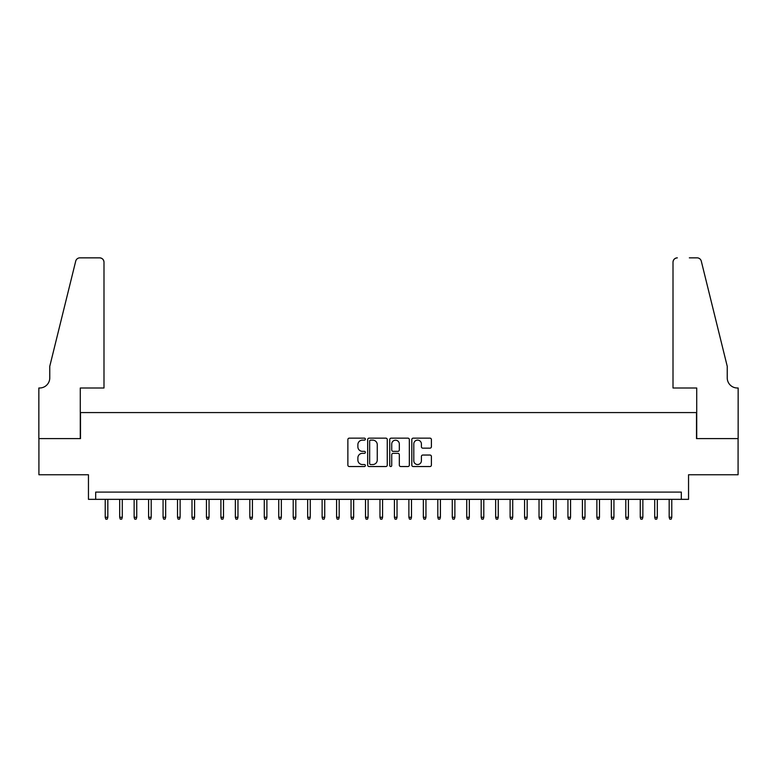 <?xml version="1.0" encoding="UTF-8"?>
<svg xmlns="http://www.w3.org/2000/svg" width="777" height="777" viewBox="0 0 777 777"><rect width="100%" height="100%" fill="white"/><g stroke="black" fill="none" stroke-linecap="round" stroke-linejoin="round"><path stroke-width="1.17" d="M365.365 439.141A0.991 0.991 0 0 0 364.374 438.15L349.291 438.15A1.418 1.418 0 0 0 347.873 439.568L347.873 465.112A1.418 1.418 0 0 0 349.291 466.54L364.374 466.54A0.991 0.991 0 0 0 365.365 465.54A0.991 0.991 0 0 0 364.374 464.549L362.422 464.549A4.545 4.545 0 0 1 357.876 460.003L357.876 457.876A4.545 4.545 0 0 1 362.422 453.331L364.374 453.331A0.991 0.991 0 0 0 365.365 452.34A0.991 0.991 0 0 0 364.374 451.35L362.422 451.35A4.545 4.545 0 0 1 357.876 446.804L357.876 444.677A4.545 4.545 0 0 1 362.422 440.132L364.374 440.132A0.991 0.991 0 0 0 365.365 439.141M429.982 448.154A1.418 1.418 0 0 0 431.4 446.736L431.4 439.568A1.418 1.418 0 0 0 429.982 438.15L413.228 438.15A1.418 1.418 0 0 0 411.81 439.568L411.81 465.112A1.418 1.418 0 0 0 413.228 466.54L429.982 466.54A1.418 1.418 0 0 0 431.4 465.112L431.4 456.458A1.418 1.418 0 0 0 429.982 455.04L422.814 455.04A1.418 1.418 0 0 0 421.396 456.458L421.396 460.751A3.798 3.798 0 0 1 417.599 464.549A3.798 3.798 0 0 1 413.801 460.751L413.801 443.929A3.798 3.798 0 0 1 417.599 440.132A3.798 3.798 0 0 1 421.396 443.929L421.396 446.736A1.418 1.418 0 0 0 422.814 448.154L429.982 448.154M681.322 499.339L688.548 499.339L688.548 474.757L738.082 474.757L738.082 438.607L696.503 438.607L696.503 412.577L80.497 412.577L80.497 438.607L38.918 438.607L38.918 474.757L88.452 474.757L88.452 499.339L681.322 499.339L681.322 492.103L95.678 492.103L95.678 499.339M387.257 439.568A1.418 1.418 0 0 0 385.839 438.15L369.094 438.15A1.418 1.418 0 0 0 367.667 439.568L367.667 465.112A1.418 1.418 0 0 0 369.094 466.54L385.839 466.54A1.418 1.418 0 0 0 387.257 465.112L387.257 439.568M391.161 438.15L407.906 438.15A1.418 1.418 0 0 1 409.333 439.568L409.333 465.112A1.418 1.418 0 0 1 407.906 466.54L400.738 466.54A1.418 1.418 0 0 1 399.32 465.112L399.32 454.759A1.418 1.418 0 0 0 397.902 453.331L393.152 453.331A1.418 1.418 0 0 0 391.725 454.759L391.725 465.54A0.991 0.991 0 0 1 390.734 466.54A0.991 0.991 0 0 1 389.743 465.54L389.743 439.568A1.418 1.418 0 0 1 391.161 438.15M370.648 440.132A0.991 0.991 0 0 0 369.658 441.132L369.658 463.558A0.991 0.991 0 0 0 370.648 464.549L372.707 464.549A4.545 4.545 0 0 0 377.253 460.003L377.253 444.677A4.545 4.545 0 0 0 372.707 440.132L370.648 440.132M399.32 444.007A3.798 3.798 0 0 0 395.522 440.209A3.798 3.798 0 0 0 391.725 444.007L391.725 449.932A1.418 1.418 0 0 0 393.152 451.35L397.902 451.35A1.418 1.418 0 0 0 399.32 449.932L399.32 444.007M107.828 517.268L107.245 519.153L105.798 519.153L105.225 517.268L107.828 517.268L107.828 499.339M105.225 517.268L105.225 499.339M103.992 387.995L103.992 262.189A4.341 4.341 0 0 0 99.66 257.847L79.914 257.847A4.341 4.341 0 0 0 75.709 261.15L49.767 366.307L49.767 377.875A10.12 10.12 0 0 1 39.646 387.995L38.85 387.995L38.85 438.607L80.284 438.607L80.284 387.995L103.992 387.995L103.992 262.189C103.72 259.576 102.273 258.129 99.66 257.847L87.655 257.847M75.709 261.15C76.806 258.77 76.806 258.77 75.709 261.15C76.806 258.77 76.806 258.77 75.709 261.15M49.767 377.875A10.12 10.12 0 0 1 39.646 387.995M673.008 387.995L673.008 262.189L673.008 387.995L696.716 387.995L696.716 438.607L738.15 438.607L738.15 387.995L737.354 387.995A10.12 10.12 0 0 1 727.233 377.875A10.12 10.12 0 0 0 737.354 387.995M719.279 334.061L701.291 261.15L727.233 366.307L727.233 377.875M689.345 257.847L697.086 257.847A4.341 4.341 0 0 1 701.291 261.15C700.194 258.77 700.194 258.77 701.291 261.15C700.194 258.77 700.194 258.77 701.291 261.15M677.34 257.847A4.341 4.341 0 0 0 673.008 262.189C673.28 259.576 674.727 258.129 677.34 257.847M122.29 517.268L121.707 519.153L120.26 519.153L119.687 517.268L122.29 517.268L122.29 499.339M119.687 517.268L119.687 499.339M136.742 517.268L136.169 519.153L134.722 519.153L134.139 517.268L136.742 517.268L136.742 499.339M134.139 517.268L134.139 499.339M151.204 517.268L150.631 519.153L149.184 519.153L148.601 517.268L151.204 517.268L151.204 499.339M148.601 517.268L148.601 499.339M165.666 517.268L165.093 519.153L163.646 519.153L163.063 517.268L165.666 517.268L165.666 499.339M163.063 517.268L163.063 499.339M180.128 517.268L179.545 519.153L178.098 519.153L177.525 517.268L180.128 517.268L180.128 499.339M177.525 517.268L177.525 499.339M194.59 517.268L194.007 519.153L192.56 519.153L191.987 517.268L194.59 517.268L194.59 499.339M191.987 517.268L191.987 499.339M209.052 517.268L208.469 519.153L207.022 519.153L206.449 517.268L209.052 517.268L209.052 499.339M206.449 517.268L206.449 499.339M223.504 517.268L222.931 519.153L221.484 519.153L220.901 517.268L223.504 517.268L223.504 499.339M220.901 517.268L220.901 499.339M237.966 517.268L237.393 519.153L235.946 519.153L235.363 517.268L237.966 517.268L237.966 499.339M235.363 517.268L235.363 499.339M252.428 517.268L251.855 519.153L250.408 519.153L249.825 517.268L252.428 517.268L252.428 499.339M249.825 517.268L249.825 499.339M266.89 517.268L266.307 519.153L264.86 519.153L264.287 517.268L266.89 517.268L266.89 499.339M264.287 517.268L264.287 499.339M281.352 517.268L280.769 519.153L279.322 519.153L278.749 517.268L281.352 517.268L281.352 499.339M278.749 517.268L278.749 499.339M295.814 517.268L295.231 519.153L293.784 519.153L293.211 517.268L295.814 517.268L295.814 499.339M293.211 517.268L293.211 499.339M310.266 517.268L309.693 519.153L308.246 519.153L307.663 517.268L310.266 517.268L310.266 499.339M307.663 517.268L307.663 499.339M324.728 517.268L324.155 519.153L322.708 519.153L322.125 517.268L324.728 517.268L324.728 499.339M322.125 517.268L322.125 499.339M339.19 517.268L338.617 519.153L337.169 519.153L336.587 517.268L339.19 517.268L339.19 499.339M336.587 517.268L336.587 499.339M353.652 517.268L353.069 519.153L351.622 519.153L351.049 517.268L353.652 517.268L353.652 499.339M351.049 517.268L351.049 499.339M368.113 517.268L367.531 519.153L366.084 519.153L365.511 517.268L368.113 517.268L368.113 499.339M365.511 517.268L365.511 499.339M382.575 517.268L381.993 519.153L380.545 519.153L379.972 517.268L382.575 517.268L382.575 499.339M379.972 517.268L379.972 499.339M397.028 517.268L396.455 519.153L395.007 519.153L394.425 517.268L397.028 517.268L397.028 499.339M394.425 517.268L394.425 499.339M411.489 517.268L410.916 519.153L409.469 519.153L408.887 517.268L411.489 517.268L411.489 499.339M408.887 517.268L408.887 499.339M425.951 517.268L425.378 519.153L423.931 519.153L423.348 517.268L425.951 517.268L425.951 499.339M423.348 517.268L423.348 499.339M440.413 517.268L439.831 519.153L438.383 519.153L437.81 517.268L440.413 517.268L440.413 499.339M437.81 517.268L437.81 499.339M454.875 517.268L454.292 519.153L452.845 519.153L452.272 517.268L454.875 517.268L454.875 499.339M452.272 517.268L452.272 499.339M469.337 517.268L468.754 519.153L467.307 519.153L466.734 517.268L469.337 517.268L469.337 499.339M466.734 517.268L466.734 499.339M483.789 517.268L483.216 519.153L481.769 519.153L481.186 517.268L483.789 517.268L483.789 499.339M481.186 517.268L481.186 499.339M498.251 517.268L497.678 519.153L496.231 519.153L495.648 517.268L498.251 517.268L498.251 499.339M495.648 517.268L495.648 499.339M512.713 517.268L512.14 519.153L510.693 519.153L510.11 517.268L512.713 517.268L512.713 499.339M510.11 517.268L510.11 499.339M527.175 517.268L526.592 519.153L525.145 519.153L524.572 517.268L527.175 517.268L527.175 499.339M524.572 517.268L524.572 499.339M541.637 517.268L541.054 519.153L539.607 519.153L539.034 517.268L541.637 517.268L541.637 499.339M539.034 517.268L539.034 499.339M556.099 517.268L555.516 519.153L554.069 519.153L553.496 517.268L556.099 517.268L556.099 499.339M553.496 517.268L553.496 499.339M570.551 517.268L569.978 519.153L568.531 519.153L567.948 517.268L570.551 517.268L570.551 499.339M567.948 517.268L567.948 499.339M585.013 517.268L584.44 519.153L582.993 519.153L582.41 517.268L585.013 517.268L585.013 499.339M582.41 517.268L582.41 499.339M599.475 517.268L598.902 519.153L597.455 519.153L596.872 517.268L599.475 517.268L599.475 499.339M596.872 517.268L596.872 499.339M613.937 517.268L613.354 519.153L611.907 519.153L611.334 517.268L613.937 517.268L613.937 499.339M611.334 517.268L611.334 499.339M628.399 517.268L627.816 519.153L626.369 519.153L625.796 517.268L628.399 517.268L628.399 499.339M625.796 517.268L625.796 499.339M642.861 517.268L642.278 519.153L640.831 519.153L640.258 517.268L642.861 517.268L642.861 499.339M640.258 517.268L640.258 499.339M657.313 517.268L656.74 519.153L655.293 519.153L654.71 517.268L657.313 517.268L657.313 499.339M654.71 517.268L654.71 499.339M671.775 517.268L671.202 519.153L669.755 519.153L669.172 517.268L671.775 517.268L671.775 499.339M669.172 517.268L669.172 499.339"/></g></svg>

